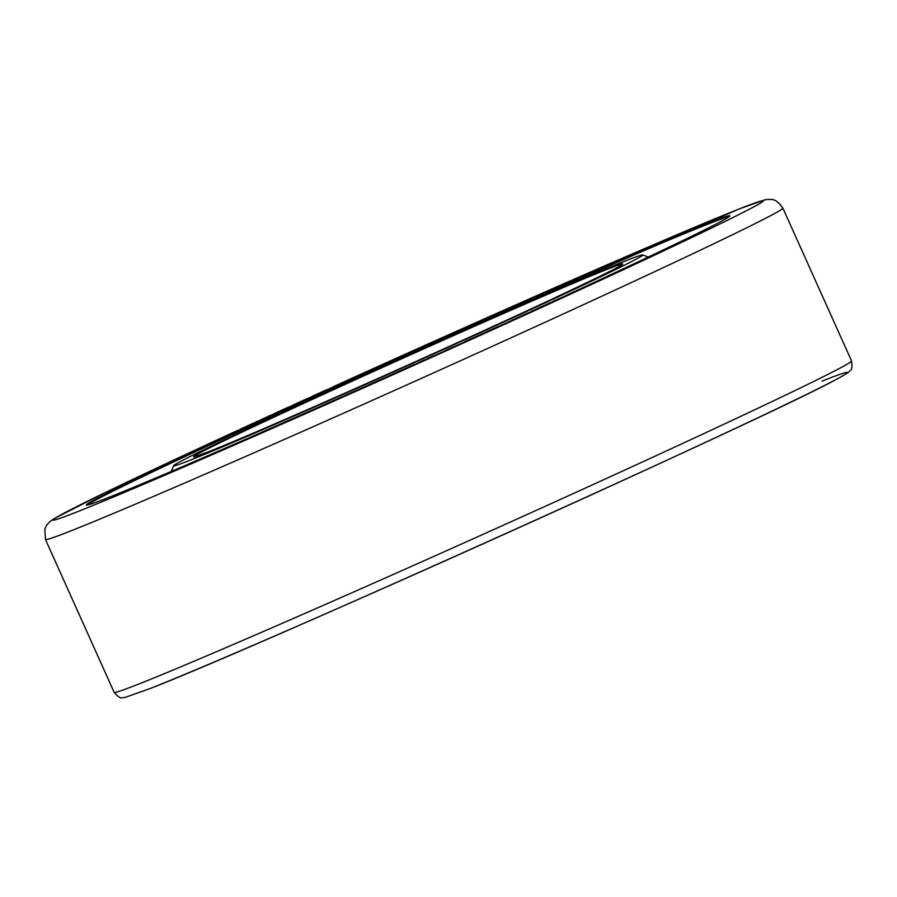 <?xml version="1.0" encoding="UTF-8"?>
<svg xmlns="http://www.w3.org/2000/svg" width="897" height="897" viewBox="0 0 897 897"><rect width="100%" height="100%" fill="white"/><g stroke="black" fill="none" stroke-linecap="round" stroke-linejoin="round"><path stroke-width="1.35" d="M558.427 298.936L577.993 290.314L558.427 298.936M563.249 297.12L557.743 299.295M238.456 430.504L250.902 424.819M239.577 429.786L240.519 429.102A389.522 6.851 155.8 0 1 244.668 427.196L269.448 416.286L207.947 444.15L104.613 492.868L53.999 518.701L49.514 521.908L46.431 525.552L44.85 529.006L45.478 539.523L114.154 692.338A404.222 7.109 155.8 0 0 139.876 683.592A404.222 7.109 155.8 0 0 553.157 502.712A404.222 7.109 155.8 0 0 851.556 360.942C852.341 366.963 851.903 370.136 850.21 370.461C849.067 371.739 849.481 372.333 834.793 380.193C764.154 418.865 255.948 647.746 150.595 688.369L125.199 697.384L122.429 697.664C120.826 698.707 118.068 696.935 114.154 692.338M227.019 435.337L239.656 430.011M244.668 427.196L256.273 422.341M254.983 422.868L269.448 416.286M247.056 426.097A389.522 6.851 155.8 0 1 257.843 421.142L258.594 420.985M267.048 416.993L284.764 409.189M628.416 266.431L647.399 258.134L629.38 266.196M620.646 270.064L640.929 261.162M640.783 261.229L647.399 258.134M620.567 270.636L601.618 278.933A352.779 6.201 155.8 0 1 593.265 282.824M609.87 275.099L611.104 274.751M611.541 275.031L601.618 278.933L628.001 267.216M613.357 274.011L621.116 270.412M591.583 284.08L607.392 276.792L590.226 284.214A352.779 6.201 155.8 0 1 584.709 286.782M599.286 280.492L607.392 276.792M575.84 290.886A352.779 6.201 155.8 0 0 581.536 288.251L591.639 283.822M573.71 291.861L576.704 290.538L573.811 291.974M574.831 291.39L576.704 290.538M566.074 295.606L573.833 292.243M563.215 297.064L577.993 290.314M536.619 308.938A352.779 6.201 155.8 0 0 541.777 306.572L561.387 298.039L542.427 306.595M530.979 311.528A352.779 6.201 155.8 0 0 533.883 310.194L546.004 305.092M545.006 305.305L561.387 298.039M499.921 325.992L517.177 318.278M497.218 327.024L499.943 326.048M519.094 316.955A352.779 6.201 155.8 0 0 528.221 312.784L514.418 319.074L530.576 311.999M514.418 319.074L524.106 315.116M521.919 315.968L537.908 308.803M485.849 332.484L497.297 327.338L483.191 333.292A352.779 6.201 155.8 0 1 473.324 337.799M470.914 338.864L473.47 337.743M451.684 347.688L466.429 341.252M453.265 347.184L469.669 339.716M430.84 357.129L448.702 349.213M424.382 360.224L405.993 368.319L427.297 359.181L424.113 360.011A352.779 6.201 155.8 0 1 418.675 362.489M285.683 408.651L302.39 401.105M304.442 399.95L320.935 392.617M323.481 391.271L340.333 383.815M405.949 368.207A352.779 6.201 155.8 0 1 108.817 497.387A352.779 6.201 155.8 0 1 86.471 505.101A352.779 6.201 155.8 0 1 344.022 382.559A352.779 6.201 155.8 0 1 707.486 223.443A352.779 6.201 155.8 0 1 729.923 215.93A352.779 6.201 155.8 0 1 604.421 277.633M573.721 291.873A352.779 6.201 155.8 0 1 567.173 294.889M559.201 298.566A352.779 6.201 155.8 0 1 553.079 301.381M550.455 302.592A352.779 6.201 155.8 0 1 545.589 304.823M514.43 319.097A352.779 6.201 155.8 0 1 511.458 320.453M498.463 326.373A352.779 6.201 155.8 0 1 486.039 332.025M470.936 338.887A352.779 6.201 155.8 0 1 464.87 341.634M453.086 346.96A352.779 6.201 155.8 0 1 444.699 350.749M433.139 355.974A352.779 6.201 155.8 0 1 426.748 358.856M414.044 364.574A352.779 6.201 155.8 0 1 408.572 367.03M433.935 355.851L445.663 350.626M274.258 413.831L280.582 411.129M288.744 407.216L299.329 402.529M307.458 398.683L317.987 394.018M329.715 388.693L335.859 385.923M87.525 505.033A352.039 6.189 155.8 0 1 353.822 378.938A352.039 6.189 155.8 0 1 707.161 224.407A352.039 6.189 155.8 0 1 729.171 216.67M288.184 407.429L300.316 402.024L288.184 407.429M306.852 398.907L318.861 393.57L306.852 398.907M337.104 385.217L327.282 389.702L337.149 385.318M611.485 274.897L613.548 273.933M592.166 283.844L600.149 280.156M513.914 319.702L502.533 324.815L513.914 319.702M500.212 325.689L511.346 320.678L500.212 325.689M480.781 334.783L497.297 327.338M442.221 352.229L433.419 355.963L442.221 352.229M405.937 368.185L427.23 359.047M189.895 460.296A257.237 4.519 155.8 0 1 173.525 465.778A257.237 4.519 155.8 0 1 365.449 374.733A257.237 4.519 155.8 0 1 626.42 260.545A257.237 4.519 155.8 0 1 642.712 254.916A257.237 4.519 155.8 0 1 454.914 344.269A257.237 4.519 155.8 0 1 189.895 460.296M333 386.842A389.522 6.851 155.8 0 1 738.668 209.18A389.522 6.851 155.8 0 1 538.548 308.826A389.522 6.851 155.8 0 1 77.635 511.66A389.522 6.851 155.8 0 1 237.514 430.493M260.321 419.998A389.522 6.851 155.8 0 1 269.47 415.804M274.291 413.595A389.522 6.851 155.8 0 1 288.15 407.26M293.263 404.928A389.522 6.851 155.8 0 1 307.155 398.593M312.784 396.026A389.522 6.851 155.8 0 1 326.093 389.982M332.787 386.932L739.285 208.911L764.928 199.807L768.695 199.336C771.039 200.233 774.84 196.757 782.879 208.126A404.222 7.109 155.8 0 1 484.47 349.886A404.222 7.109 155.8 0 1 71.188 530.766A404.222 7.109 155.8 0 1 45.478 539.523M821.966 381.158A395.398 6.952 155.8 0 1 618.829 482.317A395.398 6.952 155.8 0 1 150.965 688.201M607.706 269.1A235.182 4.137 155.8 0 1 486.88 329.266A235.182 4.137 155.8 0 1 208.597 451.729A235.182 4.137 155.8 0 1 329.423 391.563A235.182 4.137 155.8 0 1 607.706 269.1M782.879 208.126L851.556 360.942M326.261 389.903L312.548 396.126M307.312 398.515L292.859 405.108M288.587 407.059L273.619 413.898M269.986 415.569L260.265 420.031M257.843 421.142L247 426.12M173.525 465.778L171.394 471.385M619.524 266.117L619.547 266.106C619.233 267.384 552.507 299.598 464.545 339.458C362.993 385.721 245.453 437.265 209.214 451.471L197.284 455.878M642.712 254.916L648.318 257.047"/></g></svg>
